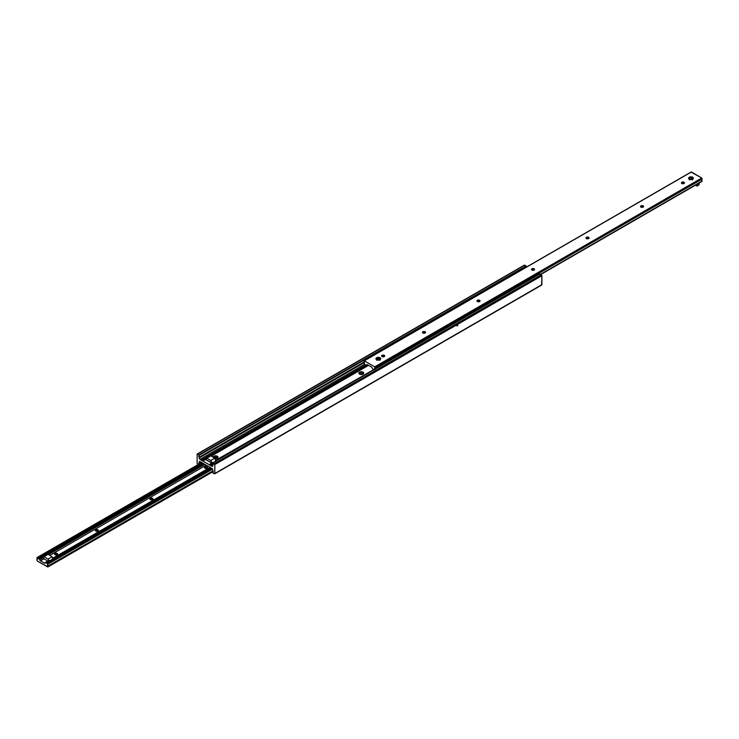<?xml version="1.0" encoding="UTF-8"?>
<svg xmlns="http://www.w3.org/2000/svg" width="739" height="739" viewBox="0 0 739 739"><rect width="100%" height="100%" fill="white"/><g stroke="black" fill="none" stroke-linecap="round" stroke-linejoin="round"><path stroke-width="1.11" d="M457.404 325.908L456.859 325.594L457.607 325.742L457.783 324.615L457.016 325.945L457.7 324.587L456.896 325.336L457.404 325.908M359.754 373.444A1.635 0.942 0 0 0 359.921 374.276A1.635 0.942 180 0 1 359.662 373.768A1.635 0.942 180 0 1 359.754 373.444M362.997 372.151L362.664 372.724L362.997 372.151L362.221 371.846L359.588 372.151L358.886 373.14L359.588 374.119A2.411 1.395 180 0 1 359.588 372.151A2.411 1.395 180 0 1 362.997 372.151A2.411 1.395 180 0 1 362.997 374.119L363.708 373.14L362.997 372.151M359.597 374.119L362.997 374.119A2.411 1.395 180 0 1 359.588 374.119L359.597 374.119M213.229 457.284A2.411 1.395 180 0 1 214.67 455.954A2.411 1.395 180 0 1 217.34 456.249L216.952 456.924L216.98 456.074L214.716 455.945L213.275 457.496M208.666 457.145L202.504 460.942L205.424 459.261L202.828 461.007L209.1 464.628L202.828 461.007L205.571 459.427L211.844 463.039L209.423 464.942L210.403 465.505L213.128 463.935L210.403 465.505L213.174 464.166L210.735 465.57L212.389 466.364L212.795 465.136L212.749 465.792A1.155 0.665 60 0 1 212.509 466.318A1.155 0.665 60 0 1 211.936 466.263L209.423 464.942L212.342 463.251L209.1 464.628L211.844 463.039L213.137 463.214M541.558 285.069L541.881 275.582L539.83 273.993M199.179 457.949L364.419 362.553L199.179 457.949L199.179 457.386L364.272 362.073L199.133 457.238L199.179 457.949A1.155 0.665 60 0 0 199.992 459.372L364.623 364.327L199.992 459.372L199.179 457.949M525.835 267.5L526.205 266.474L199.133 455.307L199.133 457.238L364.198 361.934L199.133 457.238A1.543 0.887 60 0 1 199.059 455.344A1.543 0.887 60 0 1 199.133 455.307L526.205 266.474L199.179 455.215L526.251 266.382L199.179 455.215L526.113 265.975L199.179 455.039L197.655 454.005L524.727 265.172L526.113 265.975L199.04 454.808L197.655 454.005L524.182 265.486M526.131 266.511A1.543 0.887 -120 0 0 525.826 267.435M197.11 454.319L197.655 454.005L197.11 454.319L197.11 463.288L197.655 464.231L197.11 463.288L197.11 454.319M197.655 464.231L198.181 464.535L197.655 464.231M198.874 464.138A1.543 0.887 60 0 1 199.059 462.734A1.543 0.887 60 0 1 199.133 462.706L200.546 461.884L198.846 462.974L198.967 464.341M45.43 562.462L46.381 563.136A0.961 0.554 60 0 1 45.994 562.767L49.809 560.559L45.994 562.767L45.513 562.49L48.848 560.439L45.181 562.841L49.06 560.448L51.093 560.411L46.381 563.136L47.767 563.774L212.305 468.785L47.767 563.774L46.788 563.21L211.419 468.166L46.788 563.21A0.961 0.554 60 0 1 46.381 563.136L53.291 558.545L210.67 467.685L202.754 463.113L38.068 558.176L202.745 463.104L199.835 461.496L199.179 462.614L200.491 461.857L199.179 462.614L199.992 461.57L199.179 462.041A1.155 0.665 60 0 1 199.419 461.515A1.155 0.665 60 0 1 199.992 461.57L211.936 468.461A1.155 0.665 60 0 1 212.749 469.884L212.509 469.071L47.906 564.014L212.472 469.006L47.906 564.014L47.859 566.129A1.543 0.887 60 0 1 47.786 564.236A1.543 0.887 60 0 1 47.859 564.208L212.536 469.126L47.869 564.199M212.795 472.526L212.795 472.526A1.543 0.887 60 0 0 212.869 472.489A1.543 0.887 60 0 0 212.795 470.595L212.795 472.526M212.887 473.025L214.661 473.865L212.887 473.025M541.345 284.995L214.661 473.865L214.818 464.545L541.89 275.712L541.89 284.681L214.818 473.514L214.818 464.545L541.89 275.712L541.345 274.769L214.273 463.602L214.818 464.545L212.887 462.799L539.96 273.966L541.345 274.769L214.273 463.602L212.887 462.799L539.821 274.049M212.795 465.127L212.795 465.127A1.543 0.887 60 0 0 212.869 465.099A1.543 0.887 60 0 0 212.795 463.205L212.795 465.127M215.677 460.573A1.737 0.998 180 0 1 215.843 460.73L373.777 369.546L215.502 460.452M211.252 456.139L368.549 365.334L211.252 456.139M214.716 458.513L217.645 458.004L218.005 456.961L217.34 456.249A2.411 1.395 180 0 1 217.34 458.208A2.411 1.395 180 0 1 214.984 458.568M211.031 456.018L368.327 365.205L211.031 456.018M202.504 460.942L201.525 460.379L366.267 365.26L201.525 460.379L365.87 364.983L201.193 460.064L199.992 459.372L202.504 460.942M210.153 467.307L53.097 558.121A1.737 0.998 180 0 1 53.291 558.545L210.67 467.685L212.509 469.071L47.896 564.171M526.205 266.474L524.191 265.366M362.84 373.444A1.635 0.942 180 0 1 362.932 373.768A1.635 0.942 180 0 1 362.673 374.276A1.635 0.942 0 0 0 362.84 373.444M212.832 463.251A1.737 0.998 180 0 1 212.342 463.251L211.844 463.039A1.737 0.998 180 0 1 211.363 462.845L205.913 459.695A1.737 0.998 180 0 1 205.571 459.427L205.424 459.261A1.737 0.998 180 0 1 205.405 459.113A1.737 0.998 180 0 1 205.913 458.411L207.604 457.432A1.737 0.998 180 0 1 208.38 457.173M205.433 459.427L205.913 458.91M217.183 457.543A1.635 0.942 180 0 1 217.275 457.857A1.635 0.942 180 0 1 217.017 458.374A1.635 0.942 0 0 0 217.183 457.543M205.756 458.965L206.07 459.797L206.615 458.189L210.707 460.545L211.844 462.429L212.887 462.753L211.844 462.429L210.707 460.545L214.8 458.189L210.707 455.824L214.8 458.189L210.707 460.545L206.615 458.189L210.707 455.824L205.932 458.901M214.8 458.189L215.659 460.231L215.345 461.339L215.659 460.231L214.8 458.189M211.252 461.616L211.252 462.78L211.252 461.616M360.207 374.377L360.207 373.768A1.543 0.887 180 0 1 359.754 373.14A1.543 0.887 180 0 1 360.706 372.308A1.543 0.887 180 0 1 362.387 372.502A1.543 0.887 180 0 1 362.84 373.14A1.543 0.887 180 0 1 361.888 373.962A1.543 0.887 180 0 1 360.207 373.768L360.207 374.377M360.207 373.768L361.888 373.962L362.812 372.964L360.706 372.308L359.782 372.964L360.207 373.768M216.73 458.014L216.592 457.783A1.349 0.776 180 0 1 214.689 457.783A1.349 0.776 180 0 1 214.689 456.674L214.55 456.757A1.543 0.887 0 0 0 214.55 458.014A1.543 0.887 0 0 0 216.73 458.014A1.543 0.887 180 0 1 215.049 458.208A1.543 0.887 180 0 1 214.098 457.386A1.543 0.887 180 0 1 214.55 456.757L214.689 457.783L216.592 457.783L216.592 456.674L214.689 456.674A1.349 0.776 180 0 1 216.592 456.674A1.349 0.776 180 0 1 216.592 457.783L216.73 458.014A1.543 0.887 -0 0 0 216.73 456.757A1.543 0.887 -0 0 0 216.656 456.72A1.543 0.887 180 0 1 217.183 457.386A1.543 0.887 180 0 1 216.73 458.014M57.143 553.456L57.143 554.712L57.568 553.908L56.644 553.262L54.51 554.084A1.543 0.887 180 0 1 55.462 553.262A1.543 0.887 180 0 1 57.143 553.456A1.543 0.887 180 0 1 57.596 554.084A1.543 0.887 180 0 1 56.644 554.906A1.543 0.887 180 0 1 54.963 554.712A1.543 0.887 180 0 1 54.51 554.084L56.644 554.906L57.143 553.456M98.028 529.854L98.028 531.11L98.453 530.306L97.53 529.66L95.396 530.482A1.543 0.887 180 0 1 96.347 529.66A1.543 0.887 180 0 1 98.028 529.854A1.543 0.887 180 0 1 98.481 530.482A1.543 0.887 180 0 1 97.53 531.304A1.543 0.887 180 0 1 95.848 531.11A1.543 0.887 180 0 1 95.396 530.482L97.53 531.304L98.028 529.854M152.539 498.382L152.539 499.638L152.964 498.834L152.04 498.188L149.906 499.01A1.543 0.887 180 0 1 150.867 498.188A1.543 0.887 180 0 1 152.539 498.382A1.543 0.887 180 0 1 152.991 499.01A1.543 0.887 180 0 1 152.04 499.832A1.543 0.887 180 0 1 150.359 499.638A1.543 0.887 180 0 1 149.906 499.01L152.04 499.832L152.539 498.382M207.059 466.909L207.059 468.166L207.474 467.362L206.55 466.715L204.426 467.538A1.543 0.887 180 0 1 205.377 466.715A1.543 0.887 180 0 1 207.059 466.909A1.543 0.887 180 0 1 207.502 467.538A1.543 0.887 180 0 1 206.55 468.36A1.543 0.887 180 0 1 204.879 468.166A1.543 0.887 180 0 1 204.426 467.538L206.55 468.36L207.059 466.909M44.885 554.869L203.234 463.445L38.862 558.656A0.961 0.554 60 0 1 38.474 558.573L43.195 555.848L38.474 558.573A0.961 0.554 60 0 1 38.068 558.176L37.089 557.612L201.821 462.503L37.089 557.612L38.862 558.656L42.686 556.449L42.88 556.883L38.862 558.656L39.601 559.312L42.88 556.883L39.343 558.924L43.093 557.298L43.195 557.76A1.155 0.665 -120 0 0 43.952 558.804L40.469 560.818A1.155 0.665 60 0 1 39.675 559.663L43.167 557.649L39.601 559.312L40.331 560.735L43.952 558.804L47.813 561.03L43.832 558.721L42.88 556.883A1.737 0.998 180 0 1 42.686 556.449L44.885 554.869L44.885 556.144L44.885 554.869M46.169 554.435L203.502 463.602L46.169 554.435A1.737 0.998 180 0 1 46.917 554.555L46.169 554.435M210.199 467.344L53.042 558.074L52.783 559.432L211.142 468.009L51.093 560.411L49.809 560.559A1.737 0.998 180 0 1 49.06 560.448L48.783 560.485M206.181 465.145L49.827 555.414L206.181 465.145M48.432 554.61L204.786 464.341L48.432 554.61M203.982 463.87L46.917 554.555L203.982 463.87M48.09 554.416L204.444 464.138L48.09 554.416M44.386 563.081L40.469 560.818L44.386 563.081L45.245 562.591L44.525 563.146L45.181 562.841A1.155 0.665 60 0 1 44.968 563.146A1.155 0.665 60 0 1 44.386 563.081M53.097 558.121L210.264 467.371L53.097 558.121M212.934 470.826L47.859 566.129L212.998 470.965L47.906 566.277L47.906 566.85L47.859 566.129L212.934 470.826M213.155 471.445L47.823 567.025L37.227 560.993L47.906 566.85M37.227 560.993L36.95 559.95L37.227 560.993M36.996 559.857L36.996 557.936A1.543 0.887 60 0 1 37.07 559.829A1.543 0.887 60 0 1 36.996 559.857L36.996 559.857M43.195 557.289L43.195 555.848L43.195 557.289M692.36 179.365A1.635 0.942 -0 0 0 692.526 178.533A1.635 0.942 180 0 1 692.619 178.856A1.635 0.942 180 0 1 692.36 179.365M689.284 179.207L692.683 179.207A2.411 1.395 180 0 1 689.284 179.207L689.284 179.207A2.411 1.395 180 0 1 689.284 177.24A2.411 1.395 180 0 1 692.683 177.24A2.411 1.395 180 0 1 692.683 179.207L693.348 178.496L692.988 177.452L690.512 176.861L688.619 177.96L689.829 179.522M692.36 177.813L692.683 177.24L692.36 177.813M379.707 359.875A1.635 0.942 -0 0 0 379.874 359.043A1.635 0.942 180 0 1 379.966 359.366A1.635 0.942 180 0 1 379.707 359.875M380.031 357.75A2.411 1.395 180 0 1 380.031 359.717A2.411 1.395 180 0 1 376.631 359.717L379.255 360.022L380.696 358.461L379.255 357.454L377.407 357.454L375.966 358.461L376.631 359.717A2.411 1.395 180 0 1 376.631 357.75A2.411 1.395 180 0 1 380.031 357.75L379.643 358.424L380.031 357.75M384.215 355.339A1.543 0.887 180 0 1 384.668 355.967A1.543 0.887 180 0 1 383.717 356.789A1.543 0.887 180 0 1 382.035 356.595L384.215 356.595L384.215 355.339L382.035 355.339L382.035 356.595A1.543 0.887 180 0 1 381.583 355.967A1.543 0.887 180 0 1 382.534 355.145A1.543 0.887 180 0 1 384.215 355.339L384.215 356.595L384.215 355.339M425.101 331.737A1.543 0.887 180 0 1 425.553 332.365A1.543 0.887 180 0 1 424.602 333.187A1.543 0.887 180 0 1 422.92 332.993L425.101 332.993L425.101 331.737L422.92 331.737L422.92 332.993A1.543 0.887 180 0 1 422.468 332.365A1.543 0.887 180 0 1 423.419 331.543A1.543 0.887 180 0 1 425.101 331.737L425.101 332.993L425.101 331.737M684.037 182.237A1.543 0.887 180 0 1 684.49 182.866A1.543 0.887 180 0 1 683.538 183.697A1.543 0.887 180 0 1 681.857 183.503L684.037 183.503L684.037 182.237L681.857 182.237L681.857 183.503A1.543 0.887 180 0 1 681.404 182.866A1.543 0.887 180 0 1 682.356 182.043A1.543 0.887 180 0 1 684.037 182.237L684.037 183.503L684.037 182.237M479.611 300.265A1.543 0.887 180 0 1 480.064 300.893A1.543 0.887 180 0 1 479.112 301.715A1.543 0.887 180 0 1 477.431 301.521L479.611 301.521L479.611 300.265L477.431 300.265L477.431 301.521A1.543 0.887 180 0 1 476.978 300.893A1.543 0.887 180 0 1 477.93 300.071A1.543 0.887 180 0 1 479.611 300.265L479.611 301.521L479.611 300.265M534.121 268.793A1.543 0.887 180 0 1 534.574 269.421A1.543 0.887 180 0 1 533.623 270.243A1.543 0.887 180 0 1 531.941 270.049L534.121 270.049L534.121 268.793L531.941 268.793L531.941 270.049A1.543 0.887 180 0 1 531.498 269.421A1.543 0.887 180 0 1 532.449 268.599A1.543 0.887 180 0 1 534.121 268.793L534.121 270.049L534.121 268.793M588.641 237.321A1.543 0.887 180 0 1 589.094 237.949A1.543 0.887 180 0 1 588.133 238.771A1.543 0.887 180 0 1 586.461 238.577L588.641 238.577L588.641 237.321L586.461 237.321L586.461 238.577A1.543 0.887 180 0 1 586.009 237.949A1.543 0.887 180 0 1 586.96 237.127A1.543 0.887 180 0 1 588.641 237.321L588.641 238.577L588.641 237.321M643.152 205.848A1.543 0.887 180 0 1 643.604 206.477A1.543 0.887 180 0 1 642.653 207.299A1.543 0.887 180 0 1 640.972 207.105L643.152 207.105L643.152 205.848L640.972 205.848L640.972 207.105A1.543 0.887 180 0 1 640.519 206.477A1.543 0.887 180 0 1 641.47 205.654A1.543 0.887 180 0 1 643.152 205.848L643.152 207.105L643.152 205.848M365.934 365.066L366.673 365.26L365.934 365.066A0.961 0.554 60 0 0 365.14 364.623L365.934 365.066M367.551 364.752L366.747 364.992A1.155 0.665 60 0 1 366.96 364.687A1.155 0.665 60 0 1 367.542 364.752L366.673 365.26L367.403 364.687L371.458 367.015A1.155 0.665 60 0 1 372.253 368.17L371.597 367.098L367.542 364.752M372.585 368.909L373.066 369.177A0.961 0.554 60 0 1 373.86 369.657L372.585 368.909M374.655 369.334A1.543 0.887 60 0 1 374.858 368.004A1.543 0.887 60 0 1 374.932 367.976L374.978 367.311L702.05 178.478L701.773 178.007L374.71 366.84L374.978 367.311L702.05 178.478L702.05 179.05L374.941 367.967L702.004 179.143L374.978 367.883L374.71 366.84L364.29 360.826L691.362 171.993L701.773 178.007L374.71 366.84L364.29 360.826L691.094 172.15M364.022 360.983L364.068 361.704L364.022 360.983M364.068 363.634L364.059 363.634A1.543 0.887 60 0 0 364.142 363.597A1.543 0.887 60 0 0 364.068 361.704L364.068 363.634M364.161 364.059L365.14 364.623L364.161 364.059M540.763 274.428L701.911 181.388M701.93 179.171A1.543 0.887 -120 0 0 702.004 181.064L540.523 274.289L702.004 181.064L701.828 178.044L691.094 172.095M374.765 369.611L374.932 367.976L702.013 179.134M689.607 179.365A1.635 0.942 180 0 1 689.348 178.856A1.635 0.942 180 0 1 689.441 178.533A1.635 0.942 0 0 0 689.607 179.365M376.955 359.875A1.635 0.942 180 0 1 376.696 359.366A1.635 0.942 180 0 1 376.788 359.043A1.635 0.942 0 0 0 376.955 359.875M379.421 359.523L379.283 359.283A1.349 0.776 180 0 1 377.38 359.283A1.349 0.776 180 0 1 377.38 358.184L377.241 358.267A1.543 0.887 0 0 0 377.241 359.523A1.543 0.887 0 0 0 379.421 359.523A1.543 0.887 180 0 1 377.74 359.717A1.543 0.887 180 0 1 376.788 358.895A1.543 0.887 180 0 1 377.241 358.267L377.583 359.385L379.283 359.283L379.283 358.184L377.38 358.184A1.349 0.776 180 0 1 379.283 358.184A1.349 0.776 180 0 1 379.283 359.283L379.421 359.523A1.543 0.887 -0 0 0 379.421 358.267A1.543 0.887 -0 0 0 379.347 358.221A1.543 0.887 180 0 1 379.874 358.895A1.543 0.887 180 0 1 379.421 359.523M47.989 554.352L43.102 557.372L47.989 554.352L52.081 556.716L47.989 559.072L43.897 556.716L47.989 559.072L52.081 556.716L52.875 559.552L52.081 556.716L47.989 554.352M48.913 560.725L47.989 559.072L48.913 560.725M43.352 558.157L43.352 557.151L43.352 558.157M689.893 178.838L689.893 179.466L689.893 178.838A1.543 0.887 180 0 1 689.441 178.21A1.543 0.887 180 0 1 690.392 177.388A1.543 0.887 180 0 1 692.073 177.582A1.543 0.887 180 0 1 692.526 178.21A1.543 0.887 180 0 1 691.575 179.032A1.543 0.887 180 0 1 689.893 178.838L691.575 179.032L692.498 178.034L690.392 177.388L689.469 178.034L689.893 178.838M699.122 183.069L699.122 184.427A1.737 0.998 0 0 1 698.614 185.138L698.614 183.364L698.614 185.138L696.979 186.08L696.979 184.307L696.979 186.08L695.445 185.193L696.979 186.08L698.992 184.815L698.835 183.872M360.133 374.433L359.588 374.119M197.267 453.968L524.339 265.135M214.661 473.865L541.733 285.032M212.795 462.79L539.858 273.957M539.941 276.266L456.988 324.153M455.446 325.04L214.679 464.046M215.677 461.496L215.677 460.536M205.738 458.956L205.738 459.917M359.754 374.082L359.754 373.14M362.84 374.082L362.84 373.14M217.183 458.799L217.183 457.386M45.319 562.471L48.82 560.448M213.174 471.565L47.823 567.025M201.765 462.466L36.987 557.603M379.966 359.366L379.966 360.059M366.609 365.362L367.606 364.789M381.647 356.216L383.55 355.108M681.46 183.115L683.372 182.016M364.105 360.808L691.177 171.975M540.819 274.465L702.013 181.397M376.696 359.366L376.696 360.059M376.788 360.309L376.788 358.895M379.874 360.309L379.874 358.895M52.959 560.014L52.959 559.053M692.526 179.947L692.526 178.21M689.441 179.947L689.441 178.21"/></g></svg>
